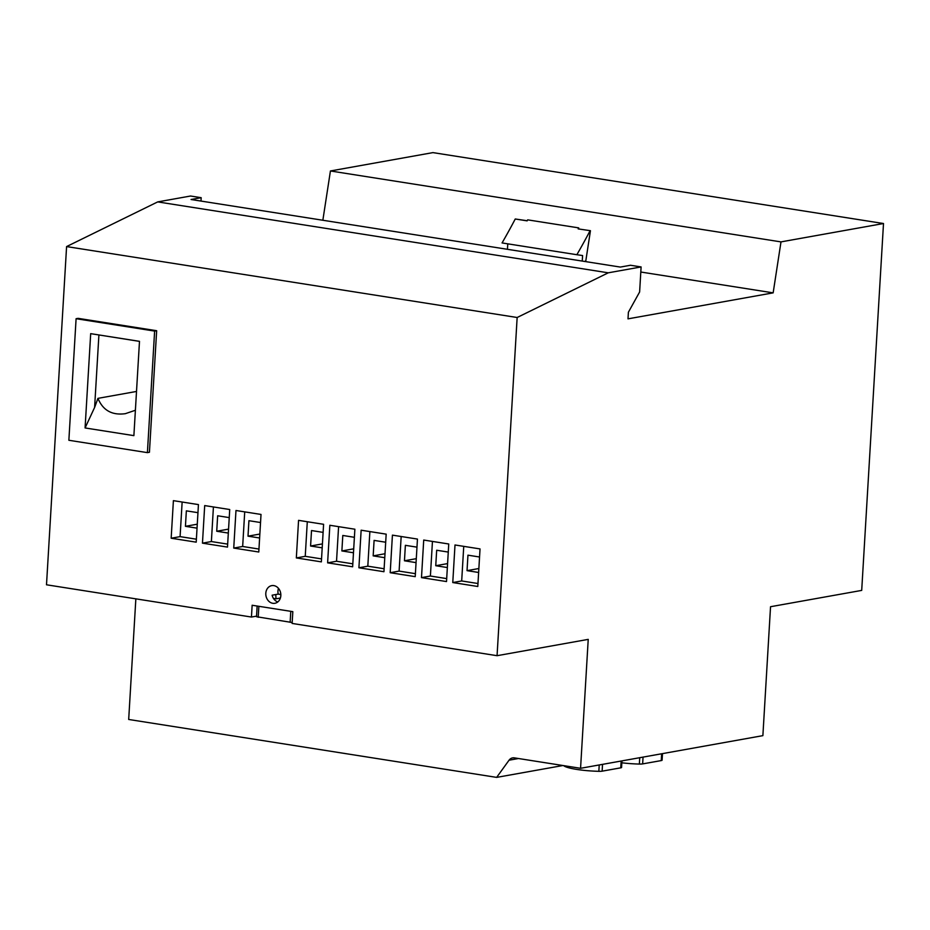 <?xml version="1.0" encoding="UTF-8"?>
<svg xmlns="http://www.w3.org/2000/svg" width="930" height="930" viewBox="0 0 930 930"><rect width="100%" height="100%" fill="white"/><g stroke="black" fill="none" stroke-linecap="round" stroke-linejoin="round"><path stroke-width="1.4" d="M256.552 616.125L251.449 617.043L252.146 605.256L292.822 611.649L292.125 623.437L497.062 655.697L588.225 639.375L580.564 768.296L762.879 735.642L770.54 606.72L861.703 590.399L883.5 223.526L432.938 152.613L330.429 170.969L780.991 241.893L883.5 223.526M590.445 230.698L578.169 228.896L590.445 230.698L585.772 261.121L584.238 261.4M527.205 220.747L515.255 218.992L527.147 220.863A529.961 280.616 98.9 0 0 527.67 219.852L578.704 227.885L578.565 228.827M640.805 272.025L773.156 292.857L780.991 241.893M322.85 220.247L330.429 170.969M578.169 228.896A529.961 280.616 98.9 0 0 578.704 227.885M582.261 261.086L582.587 255.541L576.867 254.715A529.961 280.616 98.9 0 0 590.062 230.768M576.867 254.715L502.061 242.939A529.961 280.616 98.9 0 0 515.255 218.992M773.156 292.857L628.006 318.851L628.401 312.213L639.619 291.985L641.107 266.933L630.47 265.259L620.345 267.073L191.057 199.508L201.182 197.695L190.545 196.021L157.705 201.903L66.588 246.578L517.15 317.502L497.062 655.697M201.182 197.695L200.985 201.066M66.588 246.578L46.5 584.784L251.449 617.043M135.85 598.85L128.689 719.471L496.643 777.387L509.047 760.205A7.463 6.231 79.8 0 1 512.604 757.892A7.463 6.231 79.8 0 1 514.36 757.869L580.564 768.296M156.659 330.72L78.12 318.351L76.097 318.711L68.867 440.274L147.405 452.631L149.428 452.271L156.659 330.72L154.624 331.08L76.097 318.711M641.107 266.933L608.267 272.816L517.15 317.502M392.425 535.134L390.193 572.706L415.222 576.647L417.454 539.075L392.425 535.134M261.016 514.441L235.976 510.5L233.744 548.072L258.784 552.013L261.016 514.441M329.848 525.276L327.616 562.848L352.644 566.788L354.876 529.216L329.848 525.276M448.748 543.992L423.72 540.051L421.488 577.623L446.516 581.564L448.748 543.992M321.362 561.871L323.594 524.299L298.565 520.358L296.333 557.93L321.362 561.871M383.939 571.718L386.171 534.146L361.142 530.205L358.91 567.777L383.939 571.718M455.002 544.98L452.771 582.552L477.799 586.493L480.031 548.921L455.002 544.98M196.207 542.167L198.439 504.595L173.399 500.654L171.167 538.226L196.207 542.167M204.693 505.583L202.461 543.155L227.49 547.096L229.722 509.524L204.693 505.583M280.825 595.642A8.963 7.475 79.8 0 1 274.896 603.279A8.963 7.475 79.8 0 1 265.806 593.27A8.963 7.475 79.8 0 1 271.734 585.633A8.963 7.475 79.8 0 1 280.825 595.642M277.791 601.942A8.963 7.475 79.8 0 1 272.13 595.2L278.209 594.107A8.963 7.475 79.8 0 1 277.954 591.096A8.963 7.475 79.8 0 1 278.5 588.388M280.825 594.526L278.209 594.107M273.467 598.42L276.001 598.815L275.78 594.549M280.383 598.037L276.001 598.815M401.167 536.505L399.11 571.101L415.408 573.671M416.977 547.154L405.375 545.329L404.457 560.79L416.059 562.615M416.291 558.674L404.457 560.79M390.193 572.706L399.11 571.101M244.718 511.884L242.66 546.48L258.959 549.049M260.528 522.521L248.926 520.695L248.008 536.168L259.61 537.993M259.842 534.053L248.008 536.168M233.744 548.072L242.66 546.48M338.59 526.659L336.532 561.255L352.819 563.824M354.4 537.296L342.798 535.471L341.88 550.944L353.481 552.769M353.714 548.828L341.88 550.944M327.616 562.848L336.532 561.255M432.45 541.434L430.392 576.03L446.691 578.6M448.272 552.071L436.67 550.246L435.752 565.719L447.353 567.544M447.586 563.603L435.752 565.719M421.488 577.623L430.392 576.03M307.295 521.73L305.238 556.326L321.536 558.895M323.105 532.379L311.515 530.553L310.585 546.015L322.187 547.84M322.431 543.899L310.585 546.015M296.333 557.93L305.238 556.326M369.873 531.576L367.815 566.184L384.113 568.742M385.694 542.225L374.093 540.4L373.174 555.873L384.764 557.698M385.008 553.745L373.174 555.873M358.91 567.777L367.815 566.184M463.745 546.352L461.687 580.959L477.985 583.517M479.555 557L467.953 555.175L467.034 570.648L478.636 572.473M478.869 568.521L467.034 570.648M452.771 582.552L461.687 580.959M182.141 502.026L180.083 536.633L196.381 539.191M197.951 512.674L186.349 510.849L185.43 526.322L197.032 528.147M197.265 524.195L185.43 526.322M171.167 538.226L180.083 536.633M213.423 506.955L211.377 541.551L227.664 544.12M229.245 517.603L217.643 515.778L216.725 531.239L228.327 533.064M228.559 529.124L216.725 531.239M202.461 543.155L211.377 541.551M562.941 765.518L496.643 777.387M621.961 760.88L621.577 767.448A5.231 0.802 -176.6 0 1 620.74 767.831L602.129 771.168A5.231 0.802 -176.6 0 1 598.85 771.319A29.493 4.511 -176.6 0 1 563.859 765.809A5.231 0.802 -176.6 0 1 563.743 765.646M662.486 753.625L662.09 760.194A5.231 0.802 -176.6 0 1 661.253 760.577L642.642 763.902A5.231 0.802 -176.6 0 1 639.363 764.065A29.493 4.511 -176.6 0 1 621.856 762.798M507.768 243.846L507.443 249.31M154.624 331.08L147.405 452.631M90.687 333.649L85.083 427.951L133.885 435.635L139.488 341.333L90.687 333.649L139.488 341.38M98.906 334.998L94.604 407.456L97.952 398.354L136.512 391.449M135.396 410.258L125.341 413.676C112.042 415.489 102.916 410.386 97.952 398.354M94.604 407.456L85.083 427.951M608.267 272.816L157.705 201.903M257.145 606.046L256.517 616.718L292.171 622.53M518.475 758.52L509.047 760.205M621.147 761.031L620.74 767.831M602.535 764.355L602.129 771.168M599.222 764.948L598.85 771.319M643.048 757.101L642.642 763.902M661.66 753.777L661.253 760.577M639.735 757.694L639.363 764.065M258.866 606.313L258.215 617.299M290.788 611.336L290.137 622.321"/></g></svg>
